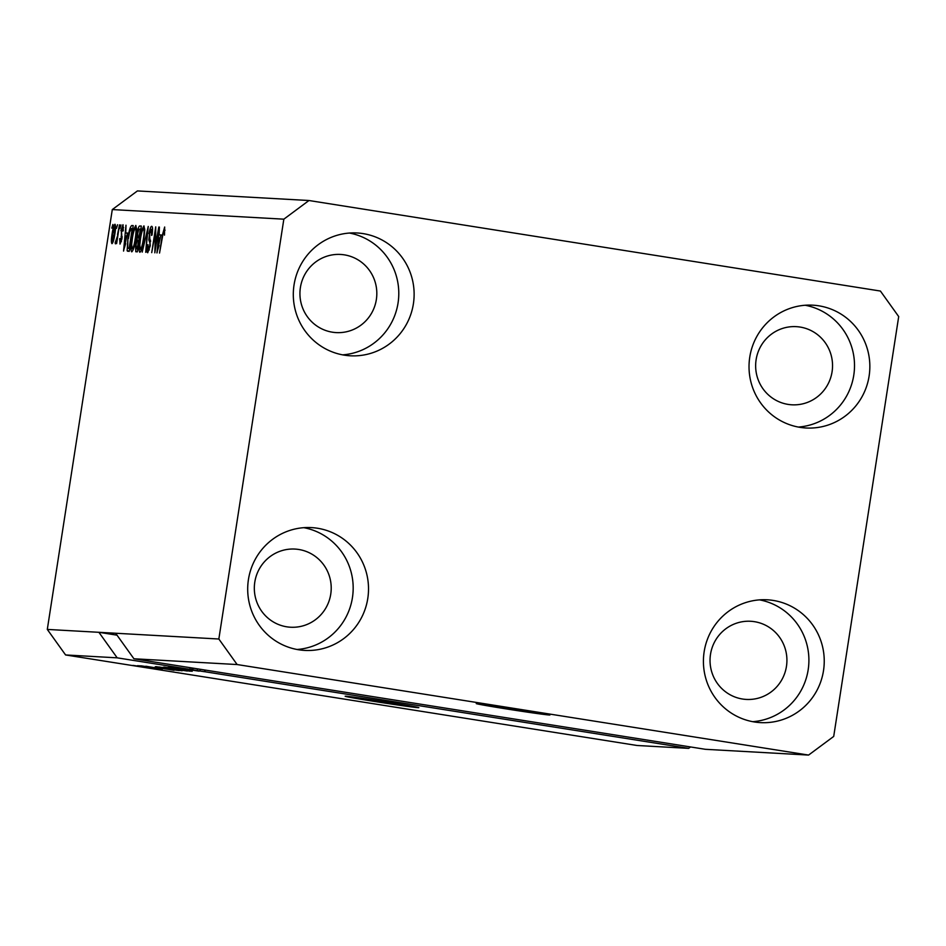 <?xml version="1.0" encoding="UTF-8"?>
<svg xmlns="http://www.w3.org/2000/svg" width="946" height="946" viewBox="0 0 946 946"><rect width="100%" height="100%" fill="white"/><g stroke="black" fill="none" stroke-linecap="round" stroke-linejoin="round"><path stroke-width="1.42" d="M549.259 714.999A37.272 0.698 -171.2 0 0 549.922 714.963A37.272 0.698 -171.2 0 0 516.646 709.122A37.272 0.698 -171.2 0 0 476.926 703.54A37.272 0.698 -171.2 0 0 476.252 703.564A37.272 0.698 -171.2 0 0 509.539 709.417A37.272 0.698 -171.2 0 0 549.259 714.999M418.156 707.667A37.272 0.698 -171.2 0 0 418.83 707.632A37.272 0.698 -171.2 0 0 385.542 701.79A37.272 0.698 -171.2 0 0 345.822 696.209A37.272 0.698 -171.2 0 0 345.16 696.232A37.272 0.698 -171.2 0 0 378.435 702.086A37.272 0.698 -171.2 0 0 418.156 707.667M756.114 359.705A39.141 38.443 93.2 0 0 791.908 404.805A39.141 38.443 93.2 0 0 832.078 371.743A39.141 38.443 93.2 0 0 796.284 326.654A39.141 38.443 93.2 0 0 756.114 359.705M300.402 287.513A39.141 38.443 93.2 0 0 336.197 332.602A39.141 38.443 93.2 0 0 376.354 299.539A39.141 38.443 93.2 0 0 340.56 254.45A39.141 38.443 93.2 0 0 300.402 287.513M254.793 582.133A39.141 38.443 93.2 0 0 290.576 627.222A39.141 38.443 93.2 0 0 330.745 594.171A39.141 38.443 93.2 0 0 294.951 549.07A39.141 38.443 93.2 0 0 254.793 582.133M710.505 654.336A39.141 38.443 93.2 0 0 746.299 699.425A39.141 38.443 93.2 0 0 786.457 666.362A39.141 38.443 93.2 0 0 750.675 621.274A39.141 38.443 93.2 0 0 710.505 654.336M823.505 670.667A61.502 60.414 -86.8 0 1 760.395 722.614A61.502 60.414 -86.8 0 1 704.155 651.747A61.502 60.414 -86.8 0 1 767.265 599.799A61.502 60.414 -86.8 0 1 823.505 670.667M759.567 599.87A61.502 60.414 -86.8 0 1 808.168 669.803A61.502 60.414 -86.8 0 1 752.756 721.68M367.781 598.463A61.502 60.414 -86.8 0 1 304.671 650.41A61.502 60.414 -86.8 0 1 248.431 579.555A61.502 60.414 -86.8 0 1 311.541 527.608A61.502 60.414 -86.8 0 1 367.781 598.463M303.843 527.679A61.502 60.414 -86.8 0 1 352.444 597.6A61.502 60.414 -86.8 0 1 297.032 649.488M413.39 303.843A61.502 60.414 -86.8 0 1 350.28 355.791A61.502 60.414 -86.8 0 1 294.04 284.935A61.502 60.414 -86.8 0 1 357.15 232.976A61.502 60.414 -86.8 0 1 413.39 303.843M349.452 233.047A61.502 60.414 -86.8 0 1 398.053 302.98A61.502 60.414 -86.8 0 1 342.641 354.856M869.114 376.035A61.502 60.414 -86.8 0 1 806.004 427.994A61.502 60.414 -86.8 0 1 749.764 357.127A61.502 60.414 -86.8 0 1 812.874 305.18A61.502 60.414 -86.8 0 1 869.114 376.035M805.176 305.251A61.502 60.414 -86.8 0 1 853.777 375.184A61.502 60.414 -86.8 0 1 798.365 427.06M705.373 749.303L133.918 658.771L115.637 633.241L47.3 629.421L112.29 209.574L137.418 190.926L308.964 200.517L880.419 291.049L898.7 316.579L833.71 736.426L808.582 755.074L705.373 749.303M808.582 755.074L237.127 664.541L133.918 658.771M237.127 664.541L218.845 639.011L115.637 633.241M117.02 635.168L98.904 632.306L117.186 657.837L189.85 669.354L190.111 667.675M117.186 657.837L65.581 654.951L47.3 629.421M205.187 670.064L204.939 671.743L688.641 748.369L637.036 745.483L65.581 654.951M204.939 671.743L189.85 669.354M199.145 671.163L176.394 667.817L199.157 671.104M192.18 671.305L168.4 667.379L192.192 671.246M164.237 667.107L190.205 671.222L164.048 667.119M156.125 666.658L182.093 670.773L155.936 666.658M156.882 667.509L174.029 670.288L156.894 667.45M136.579 665.972L132.96 665.393L136.591 665.913M143.567 666.954L154.269 668.503L143.579 666.895M141.273 666.232L137.655 665.653L141.285 666.173M149.232 667.285L139.689 665.771L149.243 667.226M144.762 666.422L141.143 665.854L144.773 666.374M145.897 666.256L162.369 668.964L145.79 666.244M163.386 668.408L179.208 670.572L163.398 668.361M166.449 668.03L187.32 671.033L166.461 667.982M155.144 247.533L158.822 227.04L154.837 252.819L155.416 232.125L151.727 252.641L155.723 226.863L155.641 247.616M149.03 233.721C149.87 228.873 150.781 226.39 151.727 226.307C152.708 226.697 152.803 229.63 152.022 235.105L151.455 235.412L151.218 229.322L149.551 233.674L150.237 245.783L147.73 252.759C146.831 252.464 146.736 249.874 147.422 244.979L147.978 244.671L148.179 249.744L149.74 245.688L149.988 243.063L148.829 239.929L149.527 233.804M142.196 252.109L148.25 226.449L145.719 252.31L147.552 229.452L142.196 252.109M143.946 225.869L144.762 229.996L143.887 238.865C142.763 246.539 141.415 251.021 139.854 252.322C138.731 250.903 138.778 246.457 139.973 238.96L141.9 229.724L143.946 225.869M135.834 225.42L136.65 229.547L135.775 238.416C134.651 246.078 133.303 250.572 131.742 251.861C130.619 250.454 130.666 246.007 131.861 238.51L133.788 229.275L135.834 225.42M116.476 228.388L117.552 224.734L116.476 228.388M112.077 234.076C112.881 228.483 113.851 225.207 114.974 224.249C115.79 225.302 115.743 228.554 114.844 234.04C114.04 239.539 113.082 242.744 111.971 243.666C111.167 242.661 111.202 239.468 112.077 234.076L112.586 234.159M164.675 227.028L164.486 235.128L164.178 230.044L163.374 231.959L159.531 253.079L162.239 235.589L164.675 227.028M218.845 639.011L283.835 219.176L112.29 209.574M127.462 233.059L123.559 251.068L125.984 225.207L125.747 232.953L127.935 233.13M120.852 230.682L122.992 224.699L123.264 230.789L122.708 231.096L122.542 227.371L121.431 230.245L121.963 238.83L120.012 244.115L119.681 238.699L120.237 238.392L120.402 241.443L121.395 239.184L121.36 230.765M119.906 228.577L120.982 224.923L119.906 228.577M117.517 234.537L119.527 224.841L116.618 243.595L116.571 240.568L115.459 243.867L115.14 242.838L118.014 234.608M111.794 228.128L112.87 224.474L111.794 228.128M127.899 238.451C128.999 230.824 130.288 226.508 131.778 225.526L133.22 225.609L129.224 251.388L127.142 250.796L127.899 238.451L127.722 247.746L129.188 248.349L132.239 228.589L131.376 228.542L129.578 232.231L128.408 238.522M127.852 251.317L127.142 250.796L129.271 251.128M135.822 251.754L135.491 245.203L136.874 239.823L137.182 233.461C137.998 228.459 138.873 225.964 139.831 225.976L141.332 226.059L137.336 251.837L135.763 251.754M160.867 234.927L156.965 252.937L159.401 227.075L159.165 234.821L161.34 234.998M283.835 219.176L308.964 200.517M688.641 748.369L690.545 746.962M165.089 230.185L164.19 230.044L165.089 230.185M127.899 233.295L125.747 232.953M125.203 243.536L126.823 236.062L125.451 235.98L124.222 248.396L125.676 243.607M123.571 227.537L122.542 227.371M121.395 241.597L120.402 241.443M122.117 237.718L121.478 237.612M117.079 240.651L116.039 240.521M115.956 242.968L115.14 242.838M112.397 240.994L114.324 234.017L114.549 226.934L112.621 233.922L112.397 240.994L113.366 241.147M115.566 227.087L114.549 226.934M133.197 225.751L131.778 225.526M128.242 248.29L129.673 248.514L127.722 247.746M134.545 229.393L133.788 229.275M132.204 248.857C133.41 247.793 134.427 244.293 135.278 238.345C136.165 232.799 136.2 229.488 135.373 228.435C134.202 229.452 133.185 232.846 132.357 238.617L131.66 244.458L132.204 248.857L133.457 249.058M136.65 228.636L135.373 228.435M139.145 240.189L136.874 239.823M137.3 248.798L138.494 241.1L137.064 241.265L136.058 244.801L136.472 248.751L137.797 248.881M136.354 248.739L137.785 248.964L136.354 248.739M138.956 238.085L140.363 229.05L138.814 229.287L137.69 233.473L138.021 238.037L139.452 238.167M137.939 238.025L139.44 238.262L137.939 238.025M144.773 229.086L143.485 228.885C142.314 229.902 141.309 233.295 140.469 239.066L139.973 238.96M142.657 229.854L141.9 229.724M141.581 249.508L140.315 249.306C141.522 248.254 142.55 244.742 143.39 238.794C144.277 233.248 144.312 229.949 143.485 228.885M140.469 239.066L139.783 244.908L140.315 249.306M152.554 229.523L151.218 229.322M149.362 249.933L148.179 249.744M150.532 240.201L148.829 239.929M161.305 235.164L159.165 234.821M158.609 245.404L160.229 237.931L158.857 237.848L157.627 250.264L159.082 245.475M137.832 665.818L151.738 667.994M151.656 668.089L137.773 665.807M166.579 669.106L158.301 667.888L166.591 669.058M175.743 670.028L155.25 666.776M155.487 666.812L175.731 670.075M159.105 667.013L179.291 670.17M179.137 670.3L158.975 667.001M163.469 667.249L173.343 669.047M183.855 670.537L175.14 669.295L183.855 670.478M173.331 668.869L163.244 667.214M167.217 667.474L187.414 670.631M187.249 670.749L167.087 667.45M200.256 669.283L199.984 670.974L197.206 670.513L197.466 668.846M204.821 670.005L204.561 671.719L199.984 670.974M191.991 667.971L191.707 669.756L204.561 671.719M193.067 668.148L192.807 669.815L191.707 669.756M192.807 669.815L197.206 670.513M122.2 236.689L121.076 236.512M141.309 226.212L139.831 225.976M150.615 241.478L149.48 241.301"/></g></svg>
